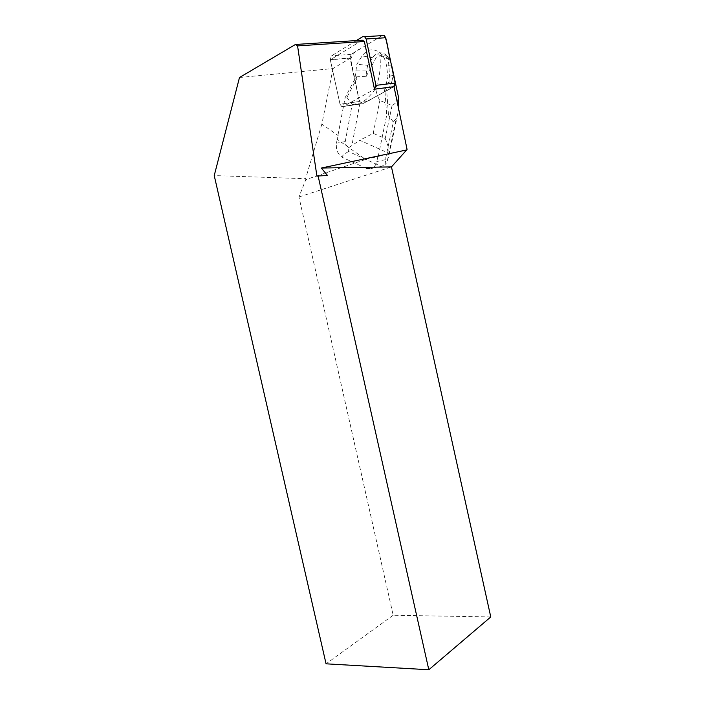 <?xml version="1.0" encoding="UTF-8"?>
<svg xmlns="http://www.w3.org/2000/svg" width="705" height="705" viewBox="0 0 705 705"><rect width="100%" height="100%" fill="white"/><g stroke="black" fill="none" stroke-linecap="round" stroke-linejoin="round"><path stroke-width="0.53" stroke-dasharray="3.52 2.64" d="M356.325 40.582L331.456 55.898L330.257 59.643L340.021 104.208L341.714 106.552L343.37 106.499L374.487 89.209L343.37 106.499L362.696 103.741L361.057 103.794L359.391 101.502L350.015 57.969L351.231 54.303L382.251 35.541L362.599 36.713M382.101 35.638L360.555 48.663C355.17 50.875 351.821 54.761 350.526 60.33L359.127 100.26C362.89 102.833 367.199 102.287 372.064 98.603L393.672 86.777L362.696 103.741L361.057 103.794L359.391 101.502L340.021 104.208L330.301 59.819L362.344 40.194M239.488 77.515L333.042 68.561L350.42 58.11L354.906 78.942L345.142 97.651L337.184 139.317L365.622 159.445L305.803 179.616L305.6 178.709L214.232 175.58M333.042 68.561L321.859 124.098L338.206 135.624M350.42 58.11L330.301 59.819M365.622 159.445L407.085 149.486M378.285 156.078L386.719 115.171L384.992 91.676L394.024 86.733M321.859 124.098L305.6 178.709M490.768 616.954L393.187 615.236L298.955 196.968L305.803 179.616M393.187 615.236L326.062 663.819M298.955 196.968L391.46 166.909M354.906 78.942L359.391 101.502L340.021 104.208L341.714 106.552L362.696 103.741L384.992 91.676M327.569 175.554L316.924 176.197M365.622 76.739L355.135 76.122L357.1 77.991L346.93 97.413L345.142 97.651M346.93 97.413L352.148 104.631L345.247 141.555C344.842 143.75 346.049 145.759 348.86 147.565L348.552 151.496L381.264 166.424L385.811 164.335L385.388 159.656L393.293 122.08L388.464 114.889L386.719 115.171M337.184 139.317L336.479 143.185C335.774 149.812 337.862 154.598 342.745 157.541L366.715 168.592C371.773 169.843 375.139 167.49 376.831 161.524L377.827 156.651M357.1 77.991L354.932 78.229L354.544 78.986M388.464 114.889L386.648 89.967L384.525 90.24L385.133 88.257L390.306 86.477L388.332 59L377.589 54.875L379.722 54.955C381.185 65.521 379.854 76.695 375.721 88.469C369.394 97.114 364.15 101.943 359.991 102.974L352.148 104.631M384.639 91.721L384.525 90.24M391.936 66.587L389.327 58.647L388.332 59M389.327 58.647L379.722 54.955M398.625 97.792C397.171 101.494 394.985 104.076 392.059 105.547L379.845 100.489C377.757 96.964 376.382 92.954 375.721 88.469M366.018 76.713L377.589 54.875M386.648 89.967L385.133 88.257L387.988 76.589L386.419 65.38C385.794 61.132 384.251 57.528 381.802 54.567C374.637 47.728 368.072 48.178 362.097 55.915L356.871 64.27L354.932 78.229M393.293 122.08L396.333 118.264L397.611 114.642L398.395 107.724M348.86 147.565L359.726 140.269L389.072 153.346L388.772 156.351L385.811 164.335M348.552 151.496C343.097 154.677 341.158 156.695 342.745 157.541M366.071 168.319L366.882 168.548C369.305 168.909 374.099 168.204 381.264 166.424M389.072 153.346C388.94 148.676 387.644 143.758 385.186 138.594L373.236 133.368L359.726 140.269M386.613 83.357L391.98 81.075L390.129 86.592M391.98 81.075L393.152 75.373L387.988 76.589M393.152 75.373L392.341 69.539M390.464 60.515L388.102 56.638C382.48 51.262 377.281 51.606 372.522 57.669L367.649 65.327L356.871 64.27M367.649 65.327L366.574 70.967L355.628 70.941M366.574 70.967L366.001 76.686M383.3 35.25L383.846 35.338M330.257 59.643L350.015 57.969M351.231 54.303L331.456 55.898M345.247 141.555L336.479 143.185M385.388 159.656L376.831 161.524M392.059 105.547L385.186 138.594M373.236 133.368L379.845 100.489M387.301 160.96L396.333 118.264M359.991 102.974L351.971 145.018M391.425 65.133L386.419 65.38M372.522 57.669L362.097 55.915M341.714 106.552L361.057 103.794L341.714 106.552M397.611 114.642L388.772 156.351M388.102 56.638L381.802 54.567"/><path stroke-width="1.06" d="M428.807 669.75L318.105 175.95L316.924 176.197L297.572 45.895L295.457 44.477L239.488 77.515L214.232 175.58L326.062 663.819L428.807 669.75L490.768 616.954L391.46 166.909L407.085 149.486L394.024 86.733L374.487 89.209L375.95 85.358L366.142 38.978L364.617 36.678L362.599 36.713L356.325 40.582M382.251 35.541L384.243 35.506L385.732 37.744L395.144 83.014L393.672 86.777C394.897 86.036 395.39 84.785 395.144 83.005L390.103 58.762C387.82 51.165 388.032 41.339 383.846 35.338M295.457 44.477L362.344 40.194L364.379 41.498L297.572 45.895M391.46 166.909L321.313 168.046L327.569 175.554L318.105 175.95M406.9 149.901L321.313 168.046M374.487 89.209L364.379 41.498M398.395 107.724L398.625 97.792L391.936 66.587M392.341 69.539L390.464 60.515M382.101 35.638L383.3 35.25M375.95 85.358L395.144 83.014M385.732 37.744L366.142 38.978M393.795 86.706L374.619 89.138M364.617 36.678L384.243 35.506"/></g></svg>

